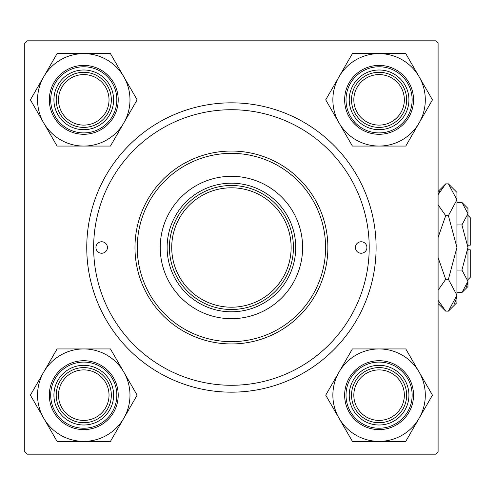 <?xml version="1.0" encoding="UTF-8"?>
<svg xmlns="http://www.w3.org/2000/svg" width="495" height="495" viewBox="0 0 495 495"><rect width="100%" height="100%" fill="white"/><g stroke="black" fill="none" stroke-linecap="round" stroke-linejoin="round"><path stroke-width="0.74" d="M231.425 392.17A144.67 144.67 0 0 1 86.755 247.5A144.67 144.67 0 0 1 231.425 102.83A144.67 144.67 0 0 1 376.101 247.5A144.67 144.67 0 0 1 231.425 392.17M24.75 43.121L24.75 451.879L27.046 454.175L435.804 454.175L438.1 451.879L438.1 43.121L435.804 40.825L27.046 40.825L24.75 43.121M366.913 247.5A5.742 5.742 0 0 0 361.171 241.758A5.742 5.742 0 0 0 355.429 247.5A5.742 5.742 0 0 0 361.171 253.242A5.742 5.742 0 0 0 366.913 247.5M107.421 247.5A5.742 5.742 0 0 0 101.679 241.758A5.742 5.742 0 0 0 95.937 247.5A5.742 5.742 0 0 0 101.679 253.242A5.742 5.742 0 0 0 107.421 247.5M302.612 247.5A71.187 71.187 0 0 0 231.425 176.313A71.187 71.187 0 0 0 160.238 247.5A71.187 71.187 0 0 0 231.425 318.687A71.187 71.187 0 0 0 302.612 247.5M137.276 247.5A94.149 94.149 0 0 0 231.425 341.649A94.149 94.149 0 0 0 325.58 247.5A94.149 94.149 0 0 0 231.425 153.351A94.149 94.149 0 0 0 137.276 247.5M327.876 247.5A96.451 96.451 0 0 1 231.425 343.951A96.451 96.451 0 0 1 134.974 247.5A96.451 96.451 0 0 1 231.425 151.049A96.451 96.451 0 0 1 327.876 247.5M93.642 247.5A137.783 137.783 0 0 0 231.425 385.283A137.783 137.783 0 0 0 369.208 247.5A137.783 137.783 0 0 0 231.425 109.717A137.783 137.783 0 0 0 93.642 247.5M353.826 395.159A25.257 25.257 0 0 0 379.083 420.416A25.257 25.257 0 0 0 404.341 395.159A25.257 25.257 0 0 0 379.083 369.895A25.257 25.257 0 0 0 353.826 395.159M406.643 395.159A27.559 27.559 0 0 1 379.083 422.718A27.559 27.559 0 0 1 351.524 395.159A27.559 27.559 0 0 1 379.083 367.599A27.559 27.559 0 0 1 406.643 395.159M339.056 372.048A46.221 46.221 0 0 1 379.083 348.938L352.397 348.938L325.716 395.159L352.397 441.379L405.77 441.379L432.451 395.159L405.77 348.938L379.083 348.938A46.221 46.221 0 0 1 419.11 418.269A46.221 46.221 0 0 1 339.056 418.269A46.221 46.221 0 0 1 339.056 372.048M364.159 369.307A29.855 29.855 0 0 1 404.935 380.234A29.855 29.855 0 0 1 394.008 421.01A29.855 29.855 0 0 1 353.232 410.083A29.855 29.855 0 0 1 364.159 369.307M396.303 424.988A34.446 34.446 0 0 1 349.253 412.378A34.446 34.446 0 0 1 361.857 365.329A34.446 34.446 0 0 1 408.913 377.933A34.446 34.446 0 0 1 396.303 424.988A34.446 34.446 0 0 0 408.913 377.933A34.446 34.446 0 0 0 361.857 365.329M404.341 99.842A25.257 25.257 0 0 0 379.083 74.584A25.257 25.257 0 0 0 353.826 99.842A25.257 25.257 0 0 0 379.083 125.105A25.257 25.257 0 0 0 404.341 99.842M351.524 99.842A27.559 27.559 0 0 1 379.083 72.282A27.559 27.559 0 0 1 406.643 99.842A27.559 27.559 0 0 1 379.083 127.401A27.559 27.559 0 0 1 351.524 99.842M379.083 53.621A46.221 46.221 0 0 1 419.11 76.731L405.77 53.621L352.397 53.621L325.716 99.842L352.397 146.062L405.77 146.062L432.451 99.842L419.11 76.731A46.221 46.221 0 0 1 379.083 146.062A46.221 46.221 0 0 1 339.056 76.731A46.221 46.221 0 0 1 379.083 53.621M394.008 73.99A29.855 29.855 0 0 1 404.935 114.766A29.855 29.855 0 0 1 364.159 125.693A29.855 29.855 0 0 1 353.232 84.917A29.855 29.855 0 0 1 394.008 73.99M361.857 129.671A34.446 34.446 0 0 1 349.253 82.622A34.446 34.446 0 0 1 396.303 70.012A34.446 34.446 0 0 1 408.913 117.067A34.446 34.446 0 0 1 361.857 129.671A34.446 34.446 0 0 0 408.913 117.067A34.446 34.446 0 0 0 396.303 70.012M58.509 395.159A25.257 25.257 0 0 0 83.766 420.416A25.257 25.257 0 0 0 109.03 395.159A25.257 25.257 0 0 0 83.766 369.895A25.257 25.257 0 0 0 58.509 395.159M111.325 395.159A27.559 27.559 0 0 1 83.766 422.718A27.559 27.559 0 0 1 56.213 395.159A27.559 27.559 0 0 1 83.766 367.599A27.559 27.559 0 0 1 111.325 395.159M109.03 99.842A25.257 25.257 0 0 0 83.766 74.584A25.257 25.257 0 0 0 58.509 99.842A25.257 25.257 0 0 0 83.766 125.105A25.257 25.257 0 0 0 109.03 99.842M56.213 99.842A27.559 27.559 0 0 1 83.766 72.282A27.559 27.559 0 0 1 111.325 99.842A27.559 27.559 0 0 1 83.766 127.401A27.559 27.559 0 0 1 56.213 99.842M83.766 441.379A46.221 46.221 0 0 1 43.739 418.269L57.086 441.379L110.453 441.379L137.134 395.159L110.453 348.938L57.086 348.938L30.399 395.159L43.739 418.269A46.221 46.221 0 0 1 83.766 348.938A46.221 46.221 0 0 1 123.793 418.269A46.221 46.221 0 0 1 83.766 441.379M68.842 421.01A29.855 29.855 0 0 1 57.915 380.234A29.855 29.855 0 0 1 98.697 369.307A29.855 29.855 0 0 1 109.618 410.083A29.855 29.855 0 0 1 68.842 421.01M100.992 365.329A34.446 34.446 0 0 1 113.596 412.378A34.446 34.446 0 0 1 66.547 424.988A34.446 34.446 0 0 1 53.936 377.933A34.446 34.446 0 0 1 100.992 365.329A34.446 34.446 0 0 0 53.936 377.933A34.446 34.446 0 0 0 66.547 424.988M123.793 122.952A46.221 46.221 0 0 1 83.766 146.062L110.453 146.062L137.134 99.842L110.453 53.621L57.086 53.621L30.399 99.842L57.086 146.062L83.766 146.062A46.221 46.221 0 0 1 43.739 76.731A46.221 46.221 0 0 1 123.793 76.731A46.221 46.221 0 0 1 123.793 122.952M98.697 125.693A29.855 29.855 0 0 1 57.915 114.766A29.855 29.855 0 0 1 68.842 73.99A29.855 29.855 0 0 1 109.618 84.917A29.855 29.855 0 0 1 98.697 125.693M66.547 70.012A34.446 34.446 0 0 1 113.596 82.622A34.446 34.446 0 0 1 100.992 129.671A34.446 34.446 0 0 1 53.936 117.067A34.446 34.446 0 0 1 66.547 70.012A34.446 34.446 0 0 0 53.936 117.067A34.446 34.446 0 0 0 100.992 129.671M259.832 192.388A62.005 62.005 0 0 0 203.018 192.388M231.425 311.8A64.3 64.3 0 0 1 167.124 247.5A64.3 64.3 0 0 1 231.425 183.2A64.3 64.3 0 0 1 295.725 247.5A64.3 64.3 0 0 1 231.425 311.8M176.313 219.093A62.005 62.005 0 0 0 176.313 275.907M293.43 247.5A62.005 62.005 0 0 1 231.425 309.505A62.005 62.005 0 0 1 169.42 247.5A62.005 62.005 0 0 1 231.425 185.495A62.005 62.005 0 0 1 293.43 247.5A62.005 62.005 0 0 0 231.425 185.495A62.005 62.005 0 0 0 169.42 247.5M466.29 287.069L467.831 282.862L466.284 287.075M461.915 224.959L467.954 247.5L467.954 208.463L461.915 202.424L467.954 213.692L467.831 212.138L467.954 213.692L461.915 224.959L456.928 224.959M439.56 191.596L438.1 194.721L445.71 183.862L448.402 183.862L456.928 192.388L456.928 302.612L448.402 311.138L445.71 311.138L438.1 300.279M467.954 215.35L470.25 217.645L470.25 245.204L467.954 245.204M461.915 292.576L467.954 286.537L467.954 247.5L461.915 270.041L467.954 281.308L461.915 292.576L456.928 292.576M461.915 270.041L456.928 270.041M461.915 202.424L456.928 202.424M448.402 183.862L456.928 199.77L448.402 215.678L456.928 247.5L448.402 279.322L456.928 295.23L448.402 311.138M448.402 279.322L445.71 279.322L438.1 257.598M438.1 290.181L445.71 279.322M454.558 303.404L456.755 297.427M448.402 215.678L445.71 215.678L438.1 204.825M438.1 237.396L445.71 215.678M467.954 249.796L470.25 249.796L470.25 277.355L467.954 279.65M362.55 366.523A33.066 33.066 0 0 0 350.448 411.692A33.066 33.066 0 0 0 395.616 423.794A33.066 33.066 0 0 0 407.719 378.625A33.066 33.066 0 0 0 362.55 366.523M395.616 71.206A33.066 33.066 0 0 0 350.448 83.308A33.066 33.066 0 0 0 362.55 128.477A33.066 33.066 0 0 0 407.719 116.375A33.066 33.066 0 0 0 395.616 71.206M67.233 423.794A33.066 33.066 0 0 0 112.402 411.692A33.066 33.066 0 0 0 100.299 366.523A33.066 33.066 0 0 0 55.131 378.625A33.066 33.066 0 0 0 67.233 423.794M100.299 128.477A33.066 33.066 0 0 0 112.402 83.308A33.066 33.066 0 0 0 67.233 71.206A33.066 33.066 0 0 0 55.131 116.375A33.066 33.066 0 0 0 100.299 128.477M171.722 247.5A59.703 59.703 0 0 0 231.425 307.203A59.703 59.703 0 0 0 291.134 247.5A59.703 59.703 0 0 0 231.425 187.797A59.703 59.703 0 0 0 171.722 247.5M438.1 191.466L445.71 183.862M438.1 303.534L445.71 311.138"/></g></svg>
